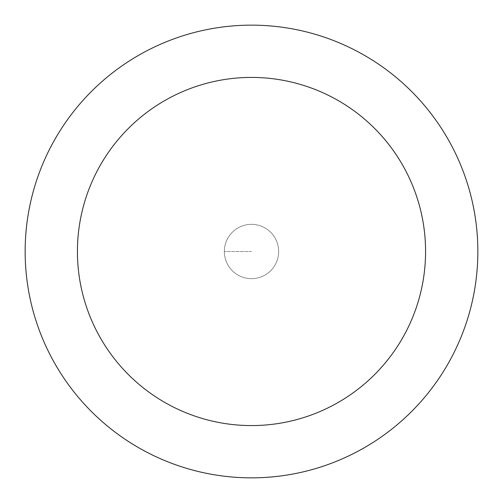<?xml version="1.0" encoding="UTF-8"?>
<svg xmlns="http://www.w3.org/2000/svg" width="503" height="503" viewBox="0 0 503 503"><rect width="100%" height="100%" fill="white"/><g stroke="black" fill="none" stroke-linecap="round" stroke-linejoin="round"><path stroke-width="0.38" stroke-dasharray="2.52 1.89" d="M251.5 278.662A27.162 27.162 0 0 0 278.662 251.5A27.162 27.162 0 0 0 251.5 224.338A27.162 27.162 0 0 1 278.662 251.5A27.162 27.162 0 0 1 251.5 278.662A27.162 27.162 0 0 1 224.338 251.5A27.162 27.162 0 0 1 251.5 224.338A27.162 27.162 0 0 0 224.338 251.5A27.162 27.162 0 0 0 251.5 278.662A27.162 27.162 0 0 0 278.662 251.5A27.162 27.162 0 0 0 251.5 224.338A27.162 27.162 0 0 1 278.662 251.5A27.162 27.162 0 0 1 251.5 278.662A27.162 27.162 0 0 1 224.338 251.5A27.162 27.162 0 0 1 251.5 224.338A27.162 27.162 0 0 0 224.338 251.5A27.162 27.162 0 0 0 251.5 278.662M251.5 25.15A226.35 226.35 0 0 0 25.15 251.5A226.35 226.35 0 0 0 251.5 477.85A226.35 226.35 0 0 0 477.85 251.5A226.35 226.35 0 0 0 251.5 25.15M251.5 251.5L224.338 251.5L251.5 251.5"/><path stroke-width="0.75" d="M251.5 25.15A226.35 226.35 0 0 1 477.85 251.5A226.35 226.35 0 0 1 251.5 477.85A226.35 226.35 0 0 1 25.15 251.5A226.35 226.35 0 0 1 251.5 25.15M251.5 425.576A174.076 174.076 0 0 1 77.424 251.5A174.076 174.076 0 0 1 251.5 77.424A174.076 174.076 0 0 1 425.576 251.5A174.076 174.076 0 0 1 251.5 425.576"/></g></svg>
